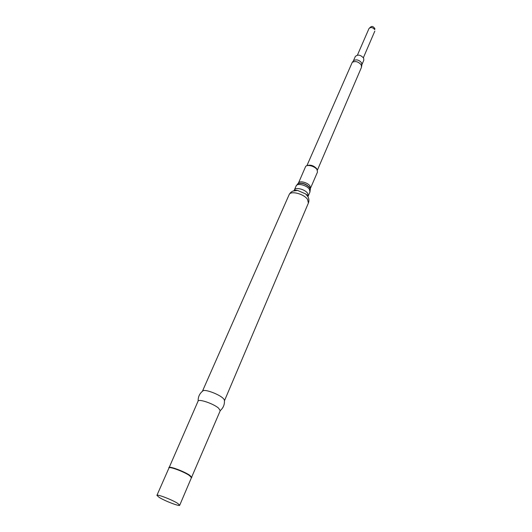 <?xml version="1.0" encoding="UTF-8"?>
<svg xmlns="http://www.w3.org/2000/svg" width="532" height="532" viewBox="0 0 532 532"><rect width="100%" height="100%" fill="white"/><g stroke="black" fill="none" stroke-linecap="round" stroke-linejoin="round"><path stroke-width="0.8" d="M307.17 165.632C310.435 164.494 313.614 165.519 316.706 168.691L317.225 169.981M317.358 170.24L361.487 67.298L361.261 64.971C358.495 61.639 355.489 60.768 352.251 62.344L306.891 165.711M361.88 64.651L361.594 62.856C359.186 59.95 356.56 59.185 353.72 60.568L353.388 60.974M361.873 64.718L363.828 60.163L363.635 58.108C360.616 54.809 357.843 54.264 355.323 56.478L353.341 61.027M298.226 183.62L305.474 166.862C306.399 163.989 314.824 166.004 317.019 169.642L317.491 172.055L310.236 188.813M202.433 391.259L203.344 390.588C206.416 389.584 218.679 394.272 222.881 398.076L224.311 399.665L224.444 400.789M168.943 468.034L198.084 401.115C198.562 398.588 213.571 403.715 218.585 408.144L220.235 410.704L191.407 477.756M168.844 467.555C168.977 465.739 184.385 471.465 189.877 475.395L191.819 477.503M159.081 497.32L156.913 495.372C156.9 493.902 172.115 499.754 177.681 503.372L179.71 505.234C179.617 506.663 164.754 500.945 159.081 497.32M156.913 495.372L168.983 467.941C169.116 466.172 184.172 471.764 189.538 475.601L191.447 477.663L179.71 505.234M374.728 29.606C372.673 27.278 370.757 26.926 368.989 28.555C371.276 26.281 372.32 25.237 374.874 28.595L374.728 29.606M308.434 197.798L307.602 195.909L305.687 193.934L297.607 190.436L292.913 191.081M294.203 190.662L294.349 190.004C295.34 186.858 305.049 189.279 307.642 193.342L308.234 196.009L307.855 196.567C309.059 198.755 309.232 200.91 308.387 203.051L224.491 400.696M308.387 203.051L307.556 199.407C303.952 193.808 290.465 190.409 289.115 194.712L289.115 194.712C290.771 191.58 293.604 190.157 297.607 190.436L294.349 190.004L296.125 185.954C297.129 182.789 306.811 185.189 309.391 189.266L309.97 191.946L310.223 188.774L310.369 189.877M297.361 184.252L298.266 183.6C302.435 182.782 306.246 184.178 309.69 187.776L310.349 189.538M297.621 184.032L298.485 183.42C302.575 182.622 306.306 183.986 309.684 187.51L310.495 188.395L309.99 186.027C307.735 182.436 299.243 180.348 298.352 183.141L296.125 185.954M368.989 28.555L357.424 55.115M353.72 60.568L352.251 62.344M307.862 196.581L305.687 193.934L308.234 196.009L309.97 191.946M289.115 194.712L202.466 391.166M198.143 401.015C198.037 396.619 199.773 393.148 203.344 390.588M220.275 410.591C223.546 407.658 224.89 404.021 224.311 399.665M361.946 64.126L361.66 66.414M374.834 31.082L363.383 57.689"/></g></svg>
